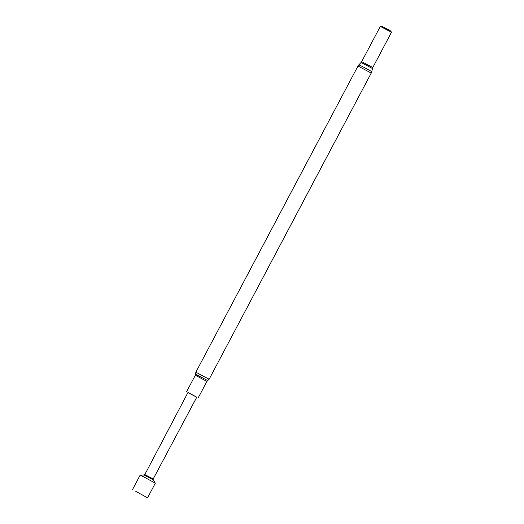 <?xml version="1.0" encoding="UTF-8"?>
<svg xmlns="http://www.w3.org/2000/svg" width="524" height="524" viewBox="0 0 524 524"><rect width="100%" height="100%" fill="white"/><g stroke="black" fill="none" stroke-linecap="round" stroke-linejoin="round"><path stroke-width="0.79" d="M135.808 491.394L147.585 497.8L135.808 491.394M132.402 489.763L140.137 475.157L143.543 476.781L155.32 483.187L147.585 497.8M153.178 478.969L196.808 397.159L187.972 392.476L144.827 474.548L153.178 478.969L153.211 479.833L144.107 475.006L140.15 475.15M187.933 392.561L196.769 397.238M380.319 26.246L381.662 26.2L390.118 30.608L391.598 32.226L380.319 26.436L391.598 32.226M186.583 391.742L195.321 375.25L206.934 381.4L209.128 379.238L371.241 73.065L371.771 71.624L363.518 67.085L358.875 64.793L357.977 66.037L371.241 73.065M195.321 375.25L195.518 374.136L207.74 380.607M195.518 374.136L195.865 372.217L209.128 379.238M371.771 71.624L372.44 68.506L361.075 62.487L361.671 61.655L372.793 67.544L391.441 32.324M153.211 479.827L155.314 483.18M198.196 397.893L206.934 381.4M195.865 372.217L357.977 66.037M361.075 62.487L358.875 64.793M372.44 68.506L372.793 67.544M361.671 61.655L380.319 26.436M144.827 474.548L144.1 475.006"/></g></svg>
